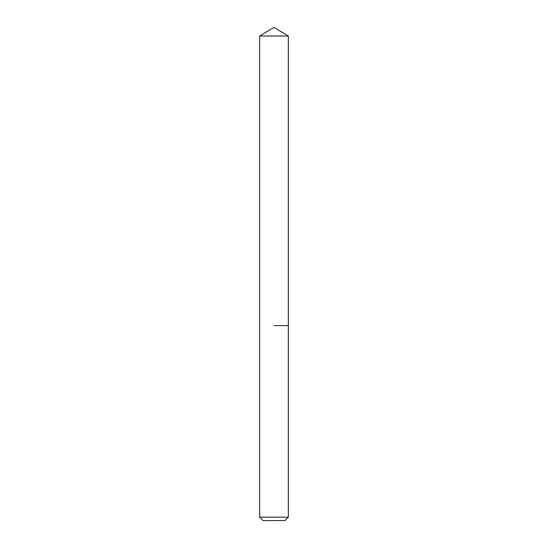 <?xml version="1.0" encoding="UTF-8"?>
<svg xmlns="http://www.w3.org/2000/svg" width="548" height="548" viewBox="0 0 548 548"><rect width="100%" height="100%" fill="white"/><g stroke="black" fill="none" stroke-linecap="round" stroke-linejoin="round"><path stroke-width="0.82" d="M288.337 517.161L259.663 517.161L263.102 520.6L284.898 520.6L288.337 517.161L288.337 36.017L259.663 36.017L274 27.4L288.337 36.017M274 325.615L288.337 325.615L274 325.615M259.663 517.161L259.663 36.017"/></g></svg>
